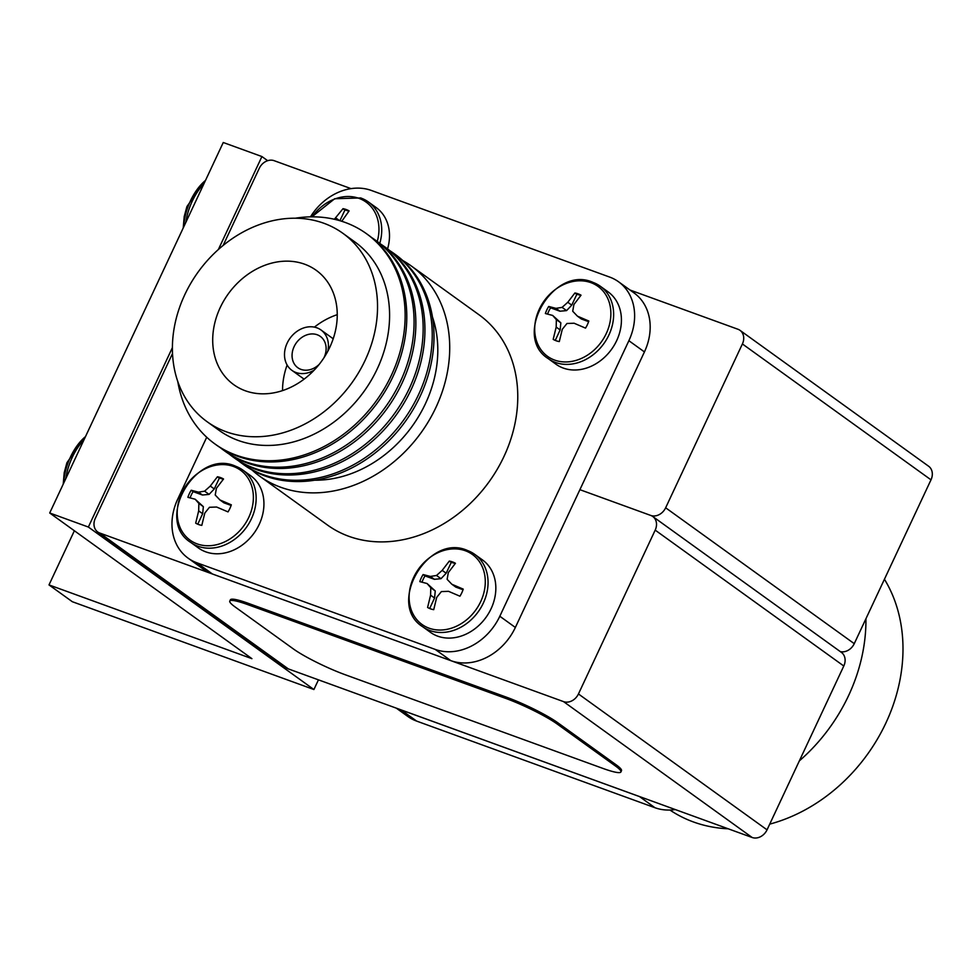 <?xml version="1.0" encoding="UTF-8"?>
<svg xmlns="http://www.w3.org/2000/svg" width="980" height="980" viewBox="0 0 980 980"><rect width="100%" height="100%" fill="white"/><g stroke="black" fill="none" stroke-linecap="round" stroke-linejoin="round"><path stroke-width="1.47" d="M655.191 530.131A12.446 10.155 -54.2 0 0 652.803 516.521L841.404 652.398A12.446 10.155 125.8 0 1 843.792 666.008L655.191 530.131L578.445 693.963L767.046 829.84A12.446 10.155 125.8 0 1 752.15 837.496L288.328 668.899A12.446 10.155 125.8 0 1 286.295 667.821L97.694 531.956A12.446 10.155 -54.2 0 0 99.727 533.022L288.328 668.899M843.792 666.008L767.046 829.84M752.15 837.496L563.549 701.619L99.727 533.022M97.694 531.956A12.446 10.155 -54.2 0 1 95.305 518.346L172.039 354.515A12.446 10.155 -54.2 0 1 172.529 353.56M652.803 516.521A12.446 10.155 -54.2 0 0 650.757 515.443L579.903 489.682L650.757 515.443A12.446 10.155 -54.2 0 0 665.653 507.787L742.399 343.955A12.446 10.155 -54.2 0 0 740.01 330.346A12.446 10.155 -54.2 0 0 737.977 329.268L630.005 290.031M563.549 701.619A12.446 10.155 -54.2 0 0 578.445 693.963M198.621 524.533A26.129 21.327 -54.2 0 0 201.807 525.378L204.796 513.091L209.475 507.285L216.605 507.028L228.009 511.903A26.129 21.327 -54.2 0 0 231.329 504.835L219.924 499.947L215.22 495.023L216.409 488.31L223.538 479A26.129 21.327 -54.2 0 0 220.598 477.615A26.129 21.327 -54.2 0 0 217.413 476.77L210.284 486.08L204.612 491.164L198.475 492.156L191.21 490.245A26.129 21.327 -54.2 0 0 187.891 497.326L195.167 499.224L198.867 503.426L198.671 510.874L195.694 523.161A26.129 21.327 -54.2 0 0 198.621 524.533M197.151 543.888A43.12 35.194 -54.2 0 0 248.785 517.342A43.12 35.194 -54.2 0 0 233.424 466.455A43.12 35.194 -54.2 0 0 181.802 493.001A43.12 35.194 -54.2 0 0 197.151 543.888M190.708 542.405A44.578 36.383 -54.2 0 0 198.021 546.264A44.578 36.383 -54.2 0 0 249.055 523.271A44.578 36.383 -54.2 0 0 242.832 470.069L235.2 466.039C195.914 448.693 154.424 519.951 190.708 542.405L198.487 548.016A44.578 36.383 -54.2 0 0 205.8 551.863A44.578 36.383 -54.2 0 0 256.834 528.882A44.578 36.383 -54.2 0 0 250.611 475.668L242.832 470.069A44.578 36.383 -54.2 0 0 235.519 466.211M197.752 524.202L202.652 513.74L198.671 510.874M202.652 513.74L203.35 506.66L198.867 503.426M203.35 506.66L195.167 499.224M190.096 497.84A26.129 21.327 125.8 0 1 193.121 491.629L191.21 490.245M193.121 491.629L202.456 495.023L198.475 492.156M202.456 495.023L209.095 494.398L204.612 491.164M209.095 494.398L214.265 488.947L210.284 486.08M214.265 488.947L219.324 478.154L217.413 476.77M219.324 478.154A26.129 21.327 125.8 0 1 223.281 479.294M231.121 505.435L223.906 502.814L219.924 499.947M740.01 330.346L928.611 466.223A12.446 10.155 125.8 0 1 931 479.833L742.399 343.955M665.653 507.787L854.254 643.664L931 479.833M854.254 643.664A12.446 10.155 125.8 0 1 840.301 651.602M351.024 188.625L274.155 160.683A12.446 10.155 -54.2 0 0 259.259 168.339L223.146 245.429M313.906 689.528L88.359 527.044L49.711 512.993L251.921 658.67L49 584.913L72.336 601.72L313.906 689.528L318.439 679.851M49 584.913L74.37 530.756M267.65 160.683L261.917 156.555L223.256 142.504L49.711 512.993M88.359 527.044L172.407 347.618M218.369 249.508L261.917 156.555M63.639 483.263A43.12 24.28 -70 0 1 81.291 440.608A43.12 24.28 -70 0 1 85.493 436.602L81.291 440.608M183.64 227.091A43.12 24.28 -70 0 1 201.292 184.424A43.12 24.28 -70 0 1 205.494 180.418M430.526 608.837A26.129 21.327 -54.2 0 0 433.724 609.67L436.7 597.396L441.38 591.589L448.522 591.32L459.926 596.207A26.129 21.327 -54.2 0 0 463.234 589.127L451.829 584.239L447.125 579.315L448.313 572.602L455.443 563.292A26.129 21.327 -54.2 0 0 452.515 561.92A26.129 21.327 -54.2 0 0 449.318 561.075L442.201 570.372L436.517 575.468L430.392 576.448L423.115 574.549A26.129 21.327 -54.2 0 0 419.808 581.618L427.072 583.529L430.771 587.731L430.588 595.166L427.599 607.453A26.129 21.327 -54.2 0 0 430.526 608.837M429.069 628.18A43.12 35.194 -54.2 0 0 480.69 601.647A43.12 35.194 -54.2 0 0 465.341 550.748A43.12 35.194 -54.2 0 0 413.707 577.293A43.12 35.194 -54.2 0 0 429.069 628.18M422.625 626.698A44.578 36.383 -54.2 0 0 429.926 630.557A44.578 36.383 -54.2 0 0 480.96 607.576A44.578 36.383 -54.2 0 0 474.737 554.362L467.105 550.331C427.831 532.985 386.328 604.244 422.625 626.698L430.404 632.308A44.578 36.383 -54.2 0 0 437.705 636.167A44.578 36.383 -54.2 0 0 488.738 613.174A44.578 36.383 -54.2 0 0 482.515 559.96L474.737 554.362A44.578 36.383 -54.2 0 0 467.435 550.503M429.669 608.494L434.569 598.033L430.588 595.166M434.569 598.033L435.255 590.952L430.771 587.731M435.255 590.952L427.072 583.529M422.013 582.132A26.129 21.327 125.8 0 1 425.026 575.922L423.115 574.549M425.026 575.922L434.373 579.315L430.392 576.448M434.373 579.315L441 578.69L436.517 575.468M441 578.69L446.182 573.239L442.201 570.372M446.182 573.239L451.241 562.447L449.318 561.075M451.241 562.447A26.129 21.327 125.8 0 1 455.185 563.586M463.038 589.74L455.81 587.106L451.829 584.239M341.763 221.284L349.113 210.908A26.129 21.327 -54.2 0 0 346.185 209.524A26.129 21.327 -54.2 0 0 343 208.679L334.364 219.263M377.263 241.46A43.12 35.194 -54.2 0 0 359.011 198.364A43.12 35.194 -54.2 0 0 312.093 216.825M387.566 248.908A44.578 36.383 -54.2 0 0 376.185 207.576L368.419 201.978A44.578 36.383 -54.2 0 0 361.106 198.119M339.472 220.586L335.871 217.989M339.913 220.708L344.911 210.063L343 208.679M344.911 210.063A26.129 21.327 125.8 0 1 348.856 211.202M556.113 340.746A26.129 21.327 -54.2 0 0 559.298 341.579L562.287 329.305L566.967 323.486L574.096 323.229L585.513 328.116A26.129 21.327 -54.2 0 0 588.821 321.036L577.416 316.148L572.712 311.224L573.9 304.511L581.03 295.201A26.129 21.327 -54.2 0 0 578.09 293.829A26.129 21.327 -54.2 0 0 574.905 292.983L567.788 302.281L562.104 307.377L555.966 308.357L548.702 306.458A26.129 21.327 -54.2 0 0 545.382 313.526L552.659 315.438L556.358 319.639L556.174 327.075L553.186 339.362A26.129 21.327 -54.2 0 0 556.113 340.746M554.643 360.089A43.12 35.194 -54.2 0 0 606.277 333.543A43.12 35.194 -54.2 0 0 590.928 282.657A43.12 35.194 -54.2 0 0 539.294 309.202A43.12 35.194 -54.2 0 0 554.643 360.089M548.212 358.607A44.578 36.383 -54.2 0 0 555.513 362.465A44.578 36.383 -54.2 0 0 606.547 339.472A44.578 36.383 -54.2 0 0 600.324 286.27L592.692 282.24C553.418 264.894 511.915 336.152 548.212 358.607L555.979 364.217A44.578 36.383 -54.2 0 0 563.292 368.076A44.578 36.383 -54.2 0 0 614.325 345.083A44.578 36.383 -54.2 0 0 608.102 291.868L600.324 286.27A44.578 36.383 -54.2 0 0 593.01 282.411M555.256 340.403L560.144 329.942L556.174 327.075M560.144 329.942L560.842 322.861L556.358 319.639M560.842 322.861L552.659 315.438M547.587 314.041A26.129 21.327 125.8 0 1 550.613 307.83L548.702 306.458M550.613 307.83L559.948 311.224L555.966 308.357M559.948 311.224L566.587 310.599L562.104 307.377M566.587 310.599L571.757 305.148L567.788 302.281M571.757 305.148L576.816 294.355L574.905 292.983M576.816 294.355A26.129 21.327 125.8 0 1 580.773 295.495M588.613 321.648L581.397 319.015L577.416 316.148M644.436 351.918L628.878 340.709A53.912 44.002 -54.2 0 0 618.515 281.75L634.072 292.959A53.912 44.002 125.8 0 1 644.436 351.918L515.358 627.457A53.912 44.002 125.8 0 1 450.812 660.643L212.464 574.01A53.912 44.002 125.8 0 1 203.62 569.343L188.074 558.135A53.912 44.002 -54.2 0 1 177.711 499.175L206.719 437.239M188.074 558.135A53.912 44.002 -54.2 0 0 196.907 562.802L212.464 574.01M450.812 660.643L435.267 649.434L196.907 562.802M435.267 649.434A53.912 44.002 -54.2 0 0 499.812 616.249L515.358 627.457M628.878 340.709L499.812 616.249M618.515 281.75A53.912 44.002 -54.2 0 0 609.683 277.083L371.334 190.451A53.912 44.002 -54.2 0 0 310.464 216.85M251.958 469.959A129.593 105.767 -54.2 0 0 259.492 476.06L327.541 525.084A129.593 105.767 -54.2 0 0 503.953 456.533A129.593 105.767 -54.2 0 0 479.049 314.801L411 265.764A129.593 105.767 -54.2 0 0 402.829 260.558M259.492 476.06A129.593 105.767 -54.2 0 0 435.904 407.496A129.593 105.767 -54.2 0 0 411 265.764M314.813 480.2A116.118 94.766 -54.2 0 0 425.43 403.699A116.118 94.766 -54.2 0 0 432.437 316.932M238.434 460.747A129.593 105.767 -54.2 0 0 242.011 463.466L243.787 464.753A129.593 105.767 -54.2 0 0 420.2 396.19A129.593 105.767 -54.2 0 0 395.295 254.457L393.519 253.171A129.593 105.767 -54.2 0 0 389.795 250.647M242.011 463.466A129.593 105.767 -54.2 0 0 418.423 394.903A129.593 105.767 -54.2 0 0 393.519 253.171M229.357 454.205A129.593 105.767 -54.2 0 0 232.934 456.937L234.71 458.211A129.593 105.767 -54.2 0 0 411.122 389.648A129.593 105.767 -54.2 0 0 386.218 247.916L384.442 246.642A129.593 105.767 -54.2 0 0 380.73 244.106M232.934 456.937A129.593 105.767 -54.2 0 0 409.346 388.374A129.593 105.767 -54.2 0 0 384.442 246.642M220.292 447.676A129.593 105.767 -54.2 0 0 223.869 450.396L225.645 451.67A129.593 105.767 -54.2 0 0 402.045 383.119A129.593 105.767 -54.2 0 0 377.153 241.386L375.365 240.1A129.593 105.767 -54.2 0 0 371.653 237.564M223.869 450.396A129.593 105.767 -54.2 0 0 400.269 381.833A129.593 105.767 -54.2 0 0 375.365 240.1M177.772 381.465A129.593 105.767 -54.2 0 0 214.926 443.952L216.568 445.141A129.593 105.767 -54.2 0 0 392.98 376.577A129.593 105.767 -54.2 0 0 368.076 234.845L366.422 233.657A129.593 105.767 -54.2 0 0 295.397 218.209M214.926 443.952A129.593 105.767 -54.2 0 0 391.326 375.389A129.593 105.767 -54.2 0 0 366.422 233.657M207.099 421.706L219.153 430.392A116.118 94.766 -54.2 0 0 377.214 368.958A116.118 94.766 -54.2 0 0 354.895 241.962L342.841 233.277A116.118 94.766 -54.2 0 0 184.779 294.711A116.118 94.766 -54.2 0 0 207.099 421.706A116.118 94.766 -54.2 0 0 365.16 360.273A116.118 94.766 -54.2 0 0 342.841 233.277M329.733 347.398A70.499 57.538 -54.2 0 0 316.185 270.296A70.499 57.538 -54.2 0 0 220.218 307.585A70.499 57.538 -54.2 0 0 233.767 384.687A70.499 57.538 -54.2 0 0 329.733 347.398M287.115 365.001A70.499 57.538 -54.2 0 0 282.534 390.616M337.243 314.678A70.499 57.538 -54.2 0 0 314.396 327.136M327.847 351.146A24.88 20.311 -54.2 0 0 321.011 329.99A24.88 20.311 -54.2 0 0 287.14 343.159A24.88 20.311 -54.2 0 0 291.93 370.366A24.88 20.311 -54.2 0 0 314.151 370.158M323.951 357.774A19.282 15.741 -54.2 0 0 324.074 357.516A19.282 15.741 -54.2 0 0 320.362 336.434A19.282 15.741 -54.2 0 0 294.11 346.626A19.282 15.741 -54.2 0 0 297.822 367.721A19.282 15.741 -54.2 0 0 319.198 364.364M884.438 579.241A160.696 131.149 125.8 0 1 885.859 723.056A160.696 131.149 125.8 0 1 769.717 824.131M865.928 618.748A162.766 132.839 125.8 0 1 848.582 695.616A162.766 132.839 125.8 0 1 799.337 760.897M640.994 797.095A53.912 44.002 125.8 0 1 639.511 796.581L401.163 709.949A53.912 44.002 125.8 0 1 399.705 709.385M675.269 809.554A53.912 44.002 125.8 0 1 654.971 807.728L416.623 721.084A53.912 44.002 125.8 0 1 407.778 716.417L396.288 708.148M728.238 828.798A160.696 131.149 125.8 0 1 669.952 810.043M654.971 807.728L639.511 796.581A252.963 206.449 -54.2 0 0 639.56 796.569M235.139 606.975A41.466 5.39 25.1 0 1 229.786 601.083A41.466 5.39 25.1 0 1 247.903 604.672L505.582 698.336A41.466 5.39 25.1 0 1 557.228 724.048L615.562 766.066A41.466 5.39 25.1 0 1 620.904 771.958A41.466 5.39 25.1 0 1 602.798 768.369L345.119 674.706A41.466 5.39 25.1 0 1 293.461 648.993L235.139 606.975M229.786 601.083L230.386 599.821A41.466 5.39 25.1 0 1 248.491 603.411L506.17 697.074A41.466 5.39 25.1 0 1 557.828 722.787L616.151 764.817A41.466 5.39 25.1 0 1 621.491 770.697L620.904 771.958M65.783 478.681A44.578 25.1 -70 0 1 83.962 439.873M185.784 222.509A44.578 25.1 -70 0 1 203.963 183.689M379.774 243.359A44.578 36.383 -54.2 0 0 368.419 201.978L360.775 197.948L334.707 198.732L311.934 216.825M401.163 709.949L416.623 721.084M248.491 603.411L247.903 604.672M506.17 697.074L505.582 698.336M557.828 722.787L557.228 724.048M616.151 764.817L615.562 766.066M63.222 484.169L64.202 472.74L66.91 462.744L84.856 437.129M183.223 227.985L184.203 216.568L186.911 206.572L204.857 180.957M205.506 180.406L201.292 184.424M333.2 338.774L321.011 329.99M304.106 379.15L291.93 370.366"/></g></svg>
